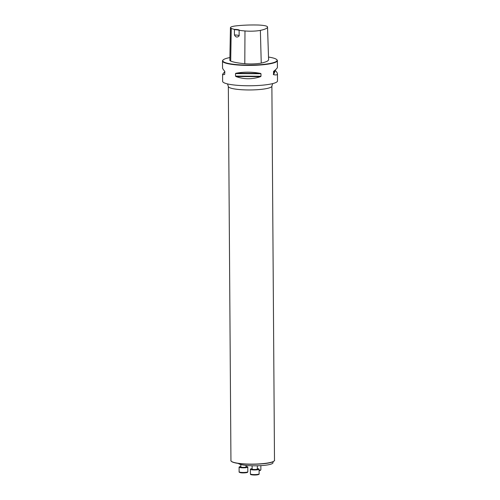 <?xml version="1.0" encoding="UTF-8"?>
<svg xmlns="http://www.w3.org/2000/svg" width="500" height="500" viewBox="0 0 500 500"><rect width="100%" height="100%" fill="white"/><g stroke="black" fill="none" stroke-linecap="round" stroke-linejoin="round"><path stroke-width="0.75" d="M229.894 57.569A27.175 4.581 -0.4 0 0 223.144 59.931L222.887 60.188A27.438 4.625 -0.4 0 0 222.494 60.981A27.438 4.625 -0.4 0 0 238.538 65.069A27.438 4.625 -0.4 0 0 267.881 64.162A27.438 4.625 -0.4 0 0 277.369 60.594A27.438 4.625 -0.4 0 0 276.956 59.806L276.7 59.562A27.175 4.581 -0.4 0 0 268.512 57.062M275.15 70.062L275.338 70.512C276.737 71.994 277.444 73.125 277.456 73.894L277.506 80.944A27.438 4.625 179.6 0 1 268.025 84.513A27.438 4.625 179.6 0 1 238.681 85.419A27.438 4.625 179.6 0 1 222.631 81.325L222.587 74.281L224.85 71.581L224.681 74.406C223.3 74.775 222.6 74.737 222.587 74.281M260.994 76.25L260.556 76.656C252.087 79.475 243.875 79.431 235.931 76.525L235.525 76.112L235.506 73.6L235.906 73.269C243.825 71.756 252.031 71.8 260.538 73.4L260.975 73.737L260.994 76.25L235.525 76.112M277.456 73.894C277.438 74.938 276.137 75.2 273.562 74.669L273.538 71.419C276.094 69.388 277.387 68.044 277.413 67.387L277.369 60.594M222.494 60.981L222.537 67.769C222.556 68.544 223.263 69.669 224.656 71.156L224.85 71.6M239.119 30.55L239.369 30.325A5.487 0.925 -0.4 0 0 234.406 29.394L234.45 34.975C235.769 37.381 237.331 37.675 239.15 35.856L239.119 30.55A5.225 0.881 179.6 0 0 239.119 30.538A5.225 0.881 179.6 0 0 234.594 29.694M234.406 29.394A30.594 5.156 179.6 0 1 231.25 28.381A12.3 2.075 179.6 0 1 230.444 27.644A12.3 2.075 179.6 0 1 236.275 25.85A30.594 5.156 179.6 0 1 257.156 25A12.3 2.075 179.6 0 1 267.531 26.95A30.594 5.156 179.6 0 1 267.531 26.988A30.594 5.156 179.6 0 1 260.375 30.381A12.3 2.075 179.6 0 1 244.975 30.962A30.594 5.156 179.6 0 1 239.369 30.325M230.444 27.644L229.844 60.275A13.131 2.212 -0.4 0 0 230.7 61.062A31.425 5.294 -0.4 0 0 244.8 63.712A13.131 2.212 -0.4 0 0 261.238 63.087A31.425 5.294 -0.4 0 0 268.594 59.606A31.425 5.294 -0.4 0 0 268.587 59.569L267.531 27.025M223.144 59.931A27.175 4.581 -0.4 0 0 236.562 64.606A27.175 4.581 -0.4 0 0 267.706 63.869A27.175 4.581 -0.4 0 0 276.7 59.562M234.45 34.975A5.225 0.881 179.6 0 1 239.15 35.775M274.088 461.012A21.6 3.638 179.6 0 1 270.506 462.569A21.6 3.638 179.6 0 1 262.294 463.819A21.6 3.638 179.6 0 1 231.363 461.312M262.544 463.8A17.419 2.938 -0.4 0 0 270.287 462.625M272.994 461.756L273 462.75A17.419 2.938 179.6 0 1 270.519 464.281A17.419 2.938 179.6 0 1 252.244 465.775A17.419 2.938 179.6 0 1 238.369 463.444M257.344 468.619A4.356 0.731 179.6 0 1 259.088 469.194A4.356 0.731 179.6 0 1 257.581 469.756A4.356 0.731 179.6 0 1 252.925 469.9A4.356 0.731 179.6 0 1 250.375 469.25A4.356 0.731 179.6 0 1 252.119 468.656M246.056 466.494A4.356 0.731 179.6 0 1 247.806 467.069A4.356 0.731 179.6 0 1 244.975 467.781A4.356 0.731 179.6 0 1 240.156 467.606A4.356 0.731 179.6 0 1 239.094 467.131A4.356 0.731 179.6 0 1 240.831 466.531M258.512 465.75A4.356 0.731 179.6 0 1 257.325 465.825M231.25 28.381L230.7 61.062M244.975 30.962L244.8 63.712M260.375 30.381L261.238 63.087M260.538 73.4L235.906 73.269M260.975 73.737L235.506 73.6M260.556 76.656L235.931 76.525M275.338 70.512L273.562 74.669M275.138 70.1L273.312 74.369M230.944 460.6A21.775 3.669 -0.4 0 0 243.675 463.85A21.775 3.669 -0.4 0 0 266.969 463.125A21.775 3.669 -0.4 0 0 274.494 460.3L271.881 86.137A21.775 3.669 179.6 0 1 264.356 88.963A21.775 3.669 179.6 0 1 241.062 89.688A21.775 3.669 179.6 0 1 228.331 86.438L230.944 460.6C230.544 460.719 231.144 461.238 232.725 462.15L235.263 462.887C238.906 463.675 243.7 464.131 249.65 464.25C261.588 464.406 270.363 463.044 272.731 461.875C274.306 460.938 274.894 460.412 274.494 460.3M257.275 474.844A3.831 0.644 179.6 0 1 252.806 474.944A3.831 0.644 179.6 0 1 251.025 474.263M256.444 469.375A2.612 0.438 -0.4 0 0 257.344 469.031A2.788 0.469 179.6 0 1 256.556 469.562A2.788 0.469 179.6 0 1 253.144 469.619A2.788 0.469 179.6 0 1 252.119 469.075A2.612 0.438 -0.4 0 0 253.65 469.456A2.612 0.438 -0.4 0 0 256.444 469.375M257.613 474.394A4.356 0.731 -0.4 0 0 259.119 473.831C259.375 474.212 258.788 474.556 257.35 474.844C248.094 475.131 251.219 474.169 250.413 473.888A4.356 0.731 -0.4 0 0 252.956 474.538A4.356 0.731 -0.4 0 0 257.613 474.394M247.225 472.088A3.831 0.644 179.6 0 1 245.206 472.819A3.831 0.644 179.6 0 1 240.588 472.694M241.475 467.231A2.612 0.438 -0.4 0 0 244.363 467.337A2.612 0.438 -0.4 0 0 246.062 466.912A2.788 0.469 179.6 0 1 244.869 467.494A2.788 0.469 179.6 0 1 241.344 467.425A2.788 0.469 179.6 0 1 240.837 466.956L240.837 466.95A2.612 0.438 -0.4 0 0 241.475 467.231M240.188 472.238A4.356 0.731 -0.4 0 0 245.006 472.413A4.356 0.731 -0.4 0 0 247.838 471.706L247.531 472.275C248.019 472.594 242.931 473.244 240.487 472.694C239.294 472.35 238.844 472.044 239.125 471.769A4.356 0.731 -0.4 0 0 240.188 472.238M260.269 470.1A3.831 0.644 179.6 0 1 259.1 470.725M259.094 470.325A4.356 0.731 -0.4 0 0 260.881 469.719L260.85 465.637M267.531 26.988L268.594 59.606M227.512 83.919L228.331 86.438M271.881 86.137L272.669 83.606M252.094 465.775L252.125 469.1M257.325 465.781L257.337 469.062M250.375 469.25L250.413 473.888M259.088 469.194L259.119 473.831M240.819 464.531L240.837 466.95M246.05 465.394L246.056 466.944M239.094 467.131L239.125 471.769M247.806 467.069L247.838 471.706M259.1 470.737L260.481 470.344L260.881 469.719"/></g></svg>
